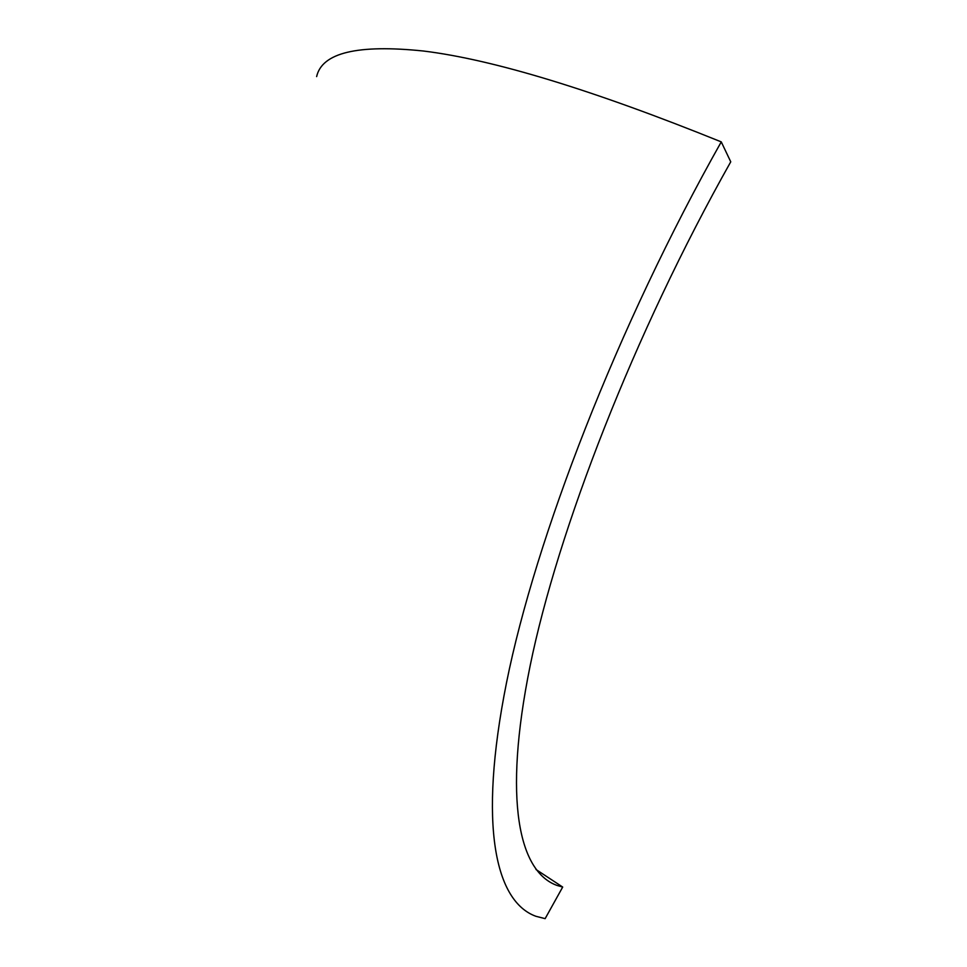 <?xml version="1.0" encoding="UTF-8"?>
<svg xmlns="http://www.w3.org/2000/svg" width="967" height="967" viewBox="0 0 967 967"><rect width="100%" height="100%" fill="white"/><g stroke="black" fill="none" stroke-linecap="round" stroke-linejoin="round"><path stroke-width="1.45" d="M535.972 869.49L562.697 887.053L545.134 918.65L535.887 916.281C495.817 901.74 477.674 826.882 506.551 682.533C535.416 538.74 617.212 326.363 721.261 141.883C592.711 89.907 493.436 59.616 423.473 51.021C357.609 44.192 321.999 52.714 316.632 76.586M721.261 141.883L730.75 161.815C633.989 333.567 557.596 531.076 530.146 665.755C502.707 800.918 519.182 871.896 557.004 885.421L562.697 887.053"/></g></svg>
